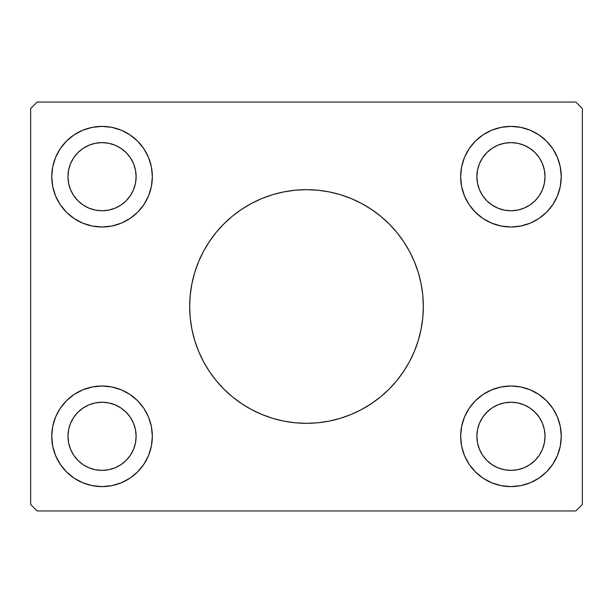 <?xml version="1.0" encoding="UTF-8"?>
<svg xmlns="http://www.w3.org/2000/svg" width="613" height="613" viewBox="0 0 613 613"><rect width="100%" height="100%" fill="white"/><g stroke="black" fill="none" stroke-linecap="round" stroke-linejoin="round"><path stroke-width="0.92" d="M198.512 261.904A116.83 116.83 0 0 0 189.67 306.5A116.83 116.83 0 0 1 306.5 189.67A116.83 116.83 0 0 1 423.33 306.5A116.83 116.83 0 0 0 414.488 261.904M414.388 261.674A116.83 116.83 0 0 0 409.576 251.499M409.499 251.353A116.83 116.83 0 0 0 403.668 241.629M403.615 241.56A116.83 116.83 0 0 0 209.385 241.56M209.332 241.629A116.83 116.83 0 0 0 203.501 251.353M203.424 251.499A116.83 116.83 0 0 0 198.612 261.674M89.008 467.796L95.398 469.734L89.008 467.796L83.115 464.646L77.951 460.409L73.713 455.244L70.564 449.352L68.625 442.961L67.974 436.31A34.075 34.075 0 0 1 102.049 402.235A34.075 34.075 0 0 1 136.124 436.31L135.465 442.961L133.527 449.352L135.465 442.961M89.008 145.204L95.398 143.266L89.008 145.204L83.115 148.354L77.951 152.591L73.713 157.756L70.564 163.648L68.625 170.039L67.974 176.69A34.075 34.075 0 0 1 102.049 142.614A34.075 34.075 0 0 1 136.124 176.69L135.465 170.039L133.527 163.648L135.465 170.039M497.917 208.167L504.307 210.106L497.917 208.167L492.024 205.018L486.86 200.78L482.623 195.616L479.473 189.731L477.535 183.333L476.876 176.69A34.075 34.075 0 0 1 510.951 142.614A34.075 34.075 0 0 1 545.026 176.69L544.375 183.333L542.436 189.731L544.375 183.333M497.917 404.833L504.307 402.894L497.917 404.833L492.024 407.982L486.86 412.22L482.623 417.384L479.473 423.269L477.535 429.667L476.876 436.31A34.075 34.075 0 0 1 510.951 402.235A34.075 34.075 0 0 1 545.026 436.31L544.375 429.667L542.436 423.269L544.375 429.667M560.29 426.495L561.255 436.31A50.304 50.304 0 0 1 510.951 486.615A50.304 50.304 0 0 1 460.654 436.31A50.304 50.304 0 0 1 510.951 386.006A50.304 50.304 0 0 1 561.255 436.31L560.29 446.126L557.424 455.559L552.78 464.256L546.52 471.88L538.904 478.14L530.207 482.783L520.766 485.649L510.951 486.615L501.143 485.649L491.703 482.783L483.006 478.14L475.381 471.88L469.129 464.256L464.478 455.559L461.62 446.126L460.654 436.31L461.62 426.495L464.478 417.062L469.129 408.365L475.381 400.741L483.006 394.488L491.703 389.837L501.143 386.979L510.951 386.006L520.766 386.979L530.207 389.837L538.904 394.488L546.52 400.741L552.78 408.365L557.424 417.062L560.29 426.495L561.255 436.31L560.29 446.126M560.29 166.874L561.255 176.69A50.304 50.304 0 0 1 510.951 226.994A50.304 50.304 0 0 1 460.654 176.69A50.304 50.304 0 0 1 510.951 126.385A50.304 50.304 0 0 1 561.255 176.69L560.29 186.505L557.424 195.938L552.78 204.635L546.52 212.259L538.904 218.512L530.207 223.163L520.766 226.021L510.951 226.994L501.143 226.021L491.703 223.163L483.006 218.512L475.381 212.259L469.129 204.635L464.478 195.938L461.62 186.505L460.654 176.69L461.62 166.874L464.478 157.441L469.129 148.744L475.381 141.12L483.006 134.86L491.703 130.217L501.143 127.351L510.951 126.385L520.766 127.351L530.207 130.217L538.904 134.86L546.52 141.12L552.78 148.744L557.424 157.441L560.29 166.874L561.255 176.69L560.29 186.505M52.71 186.505L51.745 176.69A50.304 50.304 0 0 1 102.049 126.385A50.304 50.304 0 0 1 152.346 176.69L151.38 186.505L148.522 195.938L143.871 204.635L137.618 212.259L129.994 218.512L121.297 223.163L111.857 226.021L102.049 226.994L92.234 226.021L82.793 223.163L74.096 218.512L66.48 212.259L60.22 204.635L55.576 195.938L52.71 186.505L51.745 176.69L52.71 166.874L55.576 157.441L60.22 148.744L66.48 141.12L74.096 134.86L82.793 130.217L92.234 127.351L102.049 126.385L111.857 127.351L121.297 130.217L129.994 134.86L137.618 141.12L143.871 148.744L148.522 157.441L151.38 166.874L152.346 176.69A50.304 50.304 0 0 1 102.049 226.994A50.304 50.304 0 0 1 51.745 176.69L52.71 166.874M52.71 446.126L51.745 436.31A50.304 50.304 0 0 1 102.049 386.006A50.304 50.304 0 0 1 152.346 436.31L151.38 446.126L148.522 455.559L143.871 464.256L137.618 471.88L129.994 478.14L121.297 482.783L111.857 485.649L102.049 486.615L92.234 485.649L82.793 482.783L74.096 478.14L66.48 471.88L60.22 464.256L55.576 455.559L52.71 446.126L51.745 436.31L52.71 426.495L55.576 417.062L60.22 408.365L66.48 400.741L74.096 394.488L82.793 389.837L92.234 386.979L102.049 386.006L111.857 386.979L121.297 389.837L129.994 394.488L137.618 400.741L143.871 408.365L148.522 417.062L151.38 426.495L152.346 436.31A50.304 50.304 0 0 1 102.049 486.615A50.304 50.304 0 0 1 51.745 436.31L52.71 426.495M575.86 102.049L37.14 102.049L30.65 108.539L30.65 504.461L37.14 510.951L575.86 510.951L582.35 504.461L582.35 108.539L575.86 102.049L37.14 102.049L30.65 108.539L30.65 504.461L37.14 510.951L575.86 510.951L582.35 504.461L582.35 108.539L575.86 102.049M414.488 351.096A116.83 116.83 0 0 0 423.33 306.5L422.771 317.948L421.085 329.296L418.304 340.414L414.434 351.211L409.538 361.57L403.638 371.409L396.81 380.619L389.109 389.109L380.619 396.81L371.409 403.638L361.57 409.538L351.211 414.434L340.414 418.304L329.296 421.085L317.948 422.771L306.5 423.33L295.052 422.771L283.704 421.085L272.586 418.304L261.789 414.434L251.43 409.538L241.591 403.638L232.381 396.81L223.891 389.109L216.19 380.619L209.362 371.409L203.462 361.57L198.566 351.211L194.696 340.414L191.915 329.296L190.229 317.948L189.67 306.5L190.229 295.052L191.915 283.704L194.696 272.586L198.566 261.789L203.462 251.43L209.362 241.591L216.19 232.381L223.891 223.891L232.381 216.19L241.591 209.362L251.43 203.462L261.789 198.566L272.586 194.696L283.704 191.915L295.052 190.229L306.5 189.67L317.948 190.229L329.296 191.915L340.414 194.696L351.211 198.566L361.57 203.462L371.409 209.362L380.619 216.19L389.109 223.891L396.81 232.381L403.638 241.591L409.538 251.43L414.434 261.789L418.304 272.586L421.085 283.704L422.771 295.052L423.33 306.5A116.83 116.83 0 0 1 306.5 423.33A116.83 116.83 0 0 1 189.67 306.5A116.83 116.83 0 0 0 198.512 351.096M483.006 134.86L488.707 131.573M557.424 195.938L552.78 204.635L546.52 212.259M464.478 195.938L462.156 188.911M55.576 417.062L60.22 408.365L66.48 400.741M148.522 417.062L150.844 424.089M129.994 478.14L124.293 481.427M141.703 207.638L137.618 212.259L129.994 218.512M90.624 225.676L82.793 223.163M66.48 212.259L60.22 204.635L55.576 195.938M148.522 157.441L151.38 166.874L152.346 176.69M464.478 455.559L461.62 446.126L460.654 436.31M471.297 405.362L475.381 400.741L483.006 394.488M522.376 387.324L530.207 389.837M546.52 400.741L552.78 408.365L557.424 417.062M139.32 402.534L143.871 408.365M95.398 469.734L102.049 470.386L95.398 469.734M115.083 404.833L108.693 402.894L115.083 404.833L120.976 407.982L126.14 412.22L130.377 417.384L133.527 423.269L135.465 429.667L136.124 436.31A34.075 34.075 0 0 1 102.049 470.386A34.075 34.075 0 0 1 67.974 436.31L68.625 429.667L70.564 423.269L68.625 429.667M139.32 210.466L143.871 204.635M74.096 134.86L73.667 135.159M115.083 208.167L108.693 210.106L115.083 208.167L120.976 205.018L126.14 200.78L130.377 195.616L133.527 189.731L135.465 183.333L136.124 176.69A34.075 34.075 0 0 1 102.049 210.765A34.075 34.075 0 0 1 67.974 176.69L68.625 183.333L70.564 189.731L68.625 183.333M95.398 143.266L102.049 142.614L95.398 143.266M473.68 210.466L469.129 204.635M523.992 145.204L517.602 143.266L510.951 142.614L517.602 143.266L523.992 145.204L529.885 148.354L535.049 152.591L539.287 157.756L542.436 163.648L544.375 170.039L545.026 176.69A34.075 34.075 0 0 1 510.951 210.765A34.075 34.075 0 0 1 476.876 176.69L477.535 170.039L479.473 163.648L477.535 170.039M538.904 478.14L539.333 477.841M473.68 402.534L469.129 408.365M523.992 467.796L517.602 469.734L510.951 470.386L517.602 469.734L523.992 467.796L529.885 464.646L535.049 460.409L539.287 455.244L542.436 449.352L544.375 442.961L545.026 436.31A34.075 34.075 0 0 1 510.951 470.386A34.075 34.075 0 0 1 476.876 436.31L477.535 442.961L479.473 449.352L477.535 442.961M141.703 405.362L137.618 400.741M66.48 471.88L67.66 473.029M82.793 482.783L85.077 483.665M111.857 485.649L112.263 485.565M151.38 446.126L152.346 436.31M70.564 423.269L73.713 417.384L77.951 412.22L83.115 407.982L89.008 404.833L95.398 402.894L102.049 402.235L108.693 402.894M133.527 449.352L130.377 455.244L126.14 460.409L120.976 464.646L115.083 467.796L108.693 469.734L102.049 470.386M82.793 130.217L85.077 129.335M111.857 127.351L112.263 127.435M133.527 163.648L130.377 157.756L126.14 152.591L120.976 148.354L115.083 145.204L108.693 143.266L102.049 142.614M70.564 189.731L73.713 195.616L77.951 200.78L83.115 205.018L89.008 208.167L95.398 210.106L102.049 210.765L108.693 210.106M546.52 141.12L545.34 139.971M530.207 130.217L527.923 129.335M501.143 127.351L500.737 127.435M461.62 166.874L460.654 176.69M471.297 207.638L475.381 212.259M479.473 163.648L482.623 157.756L486.86 152.591L492.024 148.354L497.917 145.204L504.307 143.266L510.951 142.614M542.436 189.731L539.287 195.616L535.049 200.78L529.885 205.018L523.992 208.167L517.602 210.106L510.951 210.765L504.307 210.106M530.207 482.783L527.923 483.665M501.143 485.649L500.737 485.565M542.436 423.269L539.287 417.384L535.049 412.22L529.885 407.982L523.992 404.833L517.602 402.894L510.951 402.235L504.307 402.894M479.473 449.352L482.623 455.244L486.86 460.409L492.024 464.646L497.917 467.796L504.307 469.734L510.951 470.386M198.612 351.326A116.83 116.83 0 0 0 203.424 361.501M203.501 361.647A116.83 116.83 0 0 0 209.332 371.371M209.385 371.44A116.83 116.83 0 0 0 403.615 371.44M403.668 371.371A116.83 116.83 0 0 0 409.499 361.647M409.576 361.501A116.83 116.83 0 0 0 414.388 351.326M261.789 414.434L272.586 418.304M351.211 414.434L361.57 409.538M351.211 198.566L340.414 194.696M261.789 198.566L251.43 203.462"/></g></svg>
